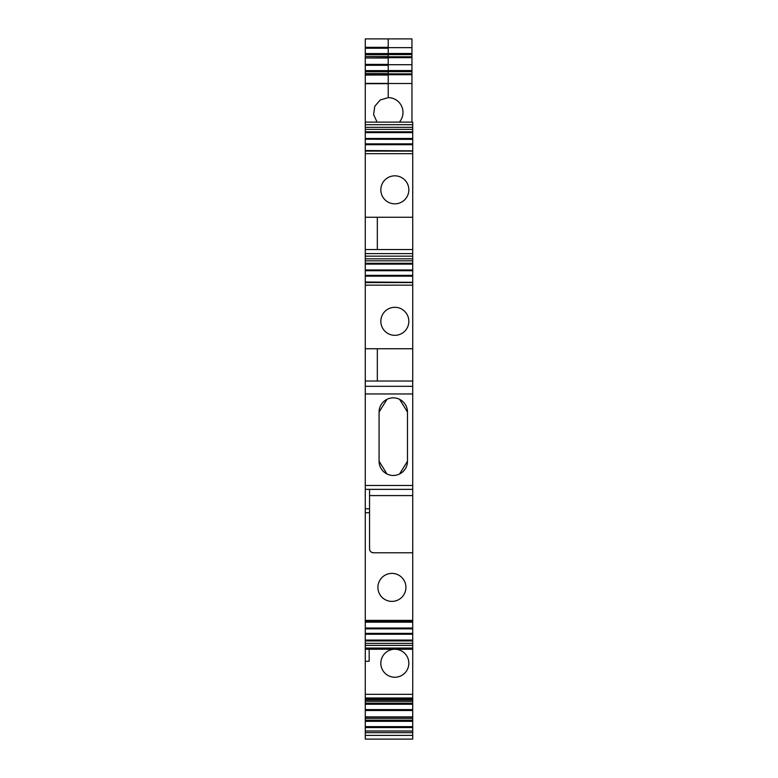 <?xml version="1.0" encoding="UTF-8"?>
<svg xmlns="http://www.w3.org/2000/svg" width="778" height="778" viewBox="0 0 778 778"><rect width="100%" height="100%" fill="white"/><g stroke="black" fill="none" stroke-linecap="round" stroke-linejoin="round"><path stroke-width="1.17" d="M412.729 285.156L412.729 348.739L365.271 348.739L365.271 285.156L412.729 285.156L412.729 282.57L365.271 282.57L365.271 285.156M408.839 321.314A14.004 14.004 0 0 0 394.835 307.31A14.004 14.004 0 0 0 380.831 321.314A14.004 14.004 0 0 0 394.835 335.318A14.004 14.004 0 0 0 408.839 321.314M412.729 485.472L412.729 393.96L365.271 393.96L365.271 485.472L412.729 485.472L412.729 489.362L365.271 489.362L365.271 485.472M407.478 461.257L407.478 412.048A14.198 14.198 0 0 0 393.279 397.85A14.198 14.198 0 0 0 379.081 412.048L379.081 461.257A14.198 14.198 0 0 0 393.279 475.455A14.198 14.198 0 0 0 407.478 461.257L399.581 473.977M412.729 348.739L412.729 386.326L365.271 386.326L365.271 393.96M412.729 386.326L412.729 393.96M412.729 381.026L365.271 381.026L365.271 386.326M365.271 282.317L412.729 282.317L365.271 282.025L365.271 282.57M412.729 282.025L412.729 270.725L365.271 270.725L365.271 282.025M412.729 269.966L412.729 270.725L365.271 270.725L365.271 269.966L412.729 269.966L412.729 260.834L365.271 260.834L365.271 253.609L412.729 253.609L412.729 256.156L365.271 256.156M365.271 269.966L365.271 260.834M365.271 258.811L412.729 258.811L412.729 260.834M412.729 258.811L412.729 256.156M412.729 253.609L412.729 249.544L365.271 249.544L365.271 253.609M412.729 217.257L412.729 153.674L365.271 153.674L365.271 217.257L412.729 217.257L412.729 249.544M380.831 189.832A14.004 14.004 0 0 0 394.835 203.836A14.004 14.004 0 0 0 408.839 189.832A14.004 14.004 0 0 0 394.835 175.828A14.004 14.004 0 0 0 380.831 189.832M365.271 153.674L365.271 150.835L412.729 150.835L412.729 153.674M365.271 150.835L365.271 139.243L412.729 139.35L412.729 143.862L365.271 143.862M412.729 150.835L365.271 150.543M412.729 150.543L412.729 143.862M365.271 138.484L365.271 139.243L412.729 139.243L412.729 138.484L365.271 138.484L365.271 75.067L388.222 74.921M412.729 138.484L412.729 129.352L365.271 129.352M365.271 122.127L412.729 122.127L412.729 129.352M412.729 140.429L412.729 134.594M365.271 731.019L412.729 731.019L412.729 739.1L365.271 739.1L365.271 721.323L412.729 721.323L412.729 726.652L365.271 726.652M412.729 731.019L412.729 726.652M412.729 720.224L365.271 720.224L365.271 718.366L412.729 718.366L412.729 721.323M365.271 720.224L365.271 721.323M412.729 718.366L412.729 704.265L365.271 704.265L365.271 718.366M365.271 717.024L412.729 717.024M412.729 703.166L365.271 703.166L365.271 701.309L412.729 701.309L412.729 704.265M365.271 703.166L365.271 704.265M412.729 701.309L412.729 694.326L365.271 694.326L365.271 634.235L412.729 634.235L412.729 640.08L365.271 640.08M365.271 701.309L365.271 698.576L412.729 698.576M365.271 699.967L412.729 699.967M365.271 694.326L365.271 698.576M412.729 694.326L412.729 649.241L365.271 649.241M408.839 663.245A14.004 14.004 0 0 0 394.835 649.241A14.004 14.004 0 0 0 380.831 663.245A14.004 14.004 0 0 0 394.835 677.249A14.004 14.004 0 0 0 408.839 663.245M365.271 643.367L412.729 643.367L412.729 649.241M412.729 643.367L412.729 640.08M365.271 634.235L365.271 633.37L412.729 633.37L412.729 634.235M412.729 628.021L412.729 633.37L365.271 633.37L365.271 622.176L412.729 622.176L412.729 628.021L365.271 628.021M365.271 622.176L365.271 620.397L412.729 620.397L412.729 622.176M412.729 620.397L412.729 552.769L373.44 552.769C371.077 552.536 369.783 551.242 369.55 548.879A3.89 3.89 0 0 0 373.44 552.769M369.55 548.879L369.55 508.812L365.271 508.812L365.271 489.362M365.271 620.397L365.271 508.812M377.914 587.39A14.004 14.004 0 0 0 391.918 601.394A14.004 14.004 0 0 0 405.921 587.39A14.004 14.004 0 0 0 391.918 573.386A14.004 14.004 0 0 0 377.914 587.39M412.729 489.362L412.729 552.769M412.729 495.586L369.55 495.586M377.33 381.026L377.33 348.739M365.271 348.739L365.271 381.026M377.33 249.544L377.33 217.257M365.271 217.257L365.271 249.544M365.271 83.382L388.222 83.382L388.222 75.067L365.271 74.921M365.271 73.579L365.271 74.834L388.222 74.834L388.222 73.579L365.271 73.579L365.271 58.01L388.222 57.864M388.222 73.579L388.222 71.722L365.271 71.722M411.951 71.654L388.222 71.654L388.222 58.01L365.271 58.01L388.222 57.786L388.222 53.565L365.271 53.565L365.271 38.9L411.951 38.9L411.951 73.852L388.222 73.852L388.222 70.623L365.271 70.623M388.222 64.389L365.271 64.389L388.222 64.389M388.222 56.522L365.271 56.522L365.271 57.864M365.271 56.522L365.271 53.565M411.951 56.794L388.222 56.794L388.222 54.664L365.271 54.664M411.951 54.596L388.222 54.596L388.222 47.332L365.271 47.332L388.222 47.614M365.271 185.553L365.271 187.284M369.161 661.3L365.271 661.3L369.161 661.3L369.161 649.241M369.55 508.812L369.55 489.362M379.081 412.048L386.977 399.328M399.581 399.328L407.478 412.048M386.977 473.977L379.081 461.257M388.222 73.852L388.222 97.639A14.782 14.782 0 0 1 399.367 122.127M411.951 38.9L388.222 38.9L388.222 53.497L411.951 53.497M388.222 56.794L388.222 70.555L411.951 70.555M411.951 73.852L411.951 122.127M411.951 47.662L388.222 47.662M411.951 83.499L388.222 83.499M411.951 57.679L388.222 57.679M411.951 64.72L388.222 64.72M411.951 74.737L388.222 74.737M365.271 38.9L388.222 38.9L388.222 47.332M365.271 83.664L388.222 83.664L388.222 97.639L380.228 99.992L374.772 106.304L373.596 114.561L377.077 122.127M412.729 276.18L365.271 276.18M412.729 275.344L365.271 275.344M365.271 264.121L412.729 264.121M412.729 263.285L365.271 263.285M412.729 151.088L365.271 151.088M412.729 144.698L365.271 144.698M412.729 132.639L365.271 132.639M412.729 131.803L365.271 131.803M412.729 127.329L365.271 127.329M412.729 124.674L365.271 124.674M412.729 735.414L365.271 735.414M412.729 732.672L365.271 732.672M412.729 727.556L365.271 727.556M412.729 716.878L365.271 716.878M412.729 710.499L365.271 710.499M412.729 709.594L365.271 709.594M412.729 699.821L365.271 699.821M365.271 698.012L412.729 698.012M412.729 648.045L365.271 648.045M412.729 645.39L365.271 645.39M412.729 640.916L365.271 640.916M412.729 628.857L365.271 628.857M365.271 621.593L412.729 621.593M369.55 512.702L365.271 512.702M388.222 65.294L365.271 65.294M388.222 48.236L365.271 48.236M365.271 621.855L412.729 621.855"/></g></svg>
